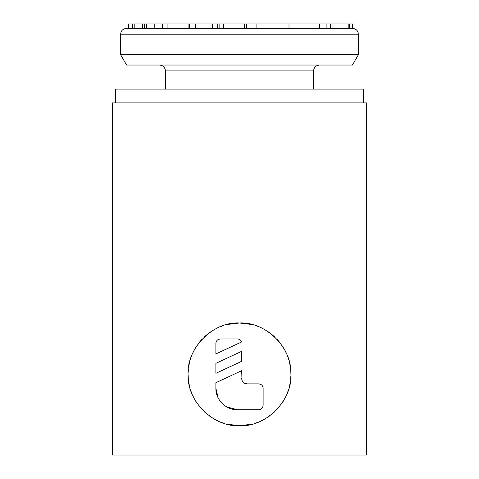 <?xml version="1.0" encoding="UTF-8"?>
<svg xmlns="http://www.w3.org/2000/svg" width="479" height="479" viewBox="0 0 479 479"><rect width="100%" height="100%" fill="white"/><g stroke="black" fill="none" stroke-linecap="round" stroke-linejoin="round"><path stroke-width="0.72" d="M115.511 102.889L115.511 89.1L363.489 89.1L363.489 102.889M132.731 23.95L132.731 28.351L128.725 28.351L128.725 23.95L256.091 23.95L256.091 28.351L289.011 28.351L126.516 28.351C122.917 28.734 120.959 30.692 120.648 34.219L358.352 34.219C358.041 30.692 356.083 28.734 352.484 28.351L352.496 23.95L349.526 23.95L349.526 28.351L352.46 28.351M223.01 28.351L250.325 28.351M349.526 28.351L352.418 28.351M256.091 23.95L289.011 23.95L289.011 28.351L349.46 28.351M289.011 23.95L332.007 23.95L332.007 28.351L346.155 28.351M326.097 23.95L326.097 28.351L330.779 28.351L330.779 23.95M188.882 23.95L188.882 28.351L210.994 28.351L210.994 23.95M246.224 28.351L246.224 23.95L246.242 28.351M142.395 23.95L142.395 28.351L144.173 28.351L144.173 23.95M332.007 23.95L348.287 23.95M212.466 23.95L212.466 28.351M358.352 54.762L120.648 54.762L126.576 65.036L352.424 65.036L358.352 54.762L358.352 34.219M128.749 28.351L128.749 23.95M134.803 28.351L134.803 23.95M167.093 28.351L167.093 23.95M162.405 28.351L162.405 23.95M244.242 28.351L244.242 23.95M223.639 28.351L223.639 23.95M244.577 28.351L244.577 23.95M366.423 102.889L366.423 455.05L112.577 455.05L112.577 102.889L366.423 102.889M251.685 424.238L239.5 425.705C213.676 427.214 187.505 401.713 188.169 375.931C185.672 349.275 212.413 321.349 239.5 322.99C265.324 321.481 291.495 346.982 290.831 372.764C293.328 399.42 266.587 427.346 239.5 425.705L227.315 424.238M227.315 324.457L239.5 322.99L251.685 324.457M255.205 325.451L258.229 326.528M261.265 327.828L264.21 329.324M267.037 331.001L269.893 332.947M272.443 334.947L274.886 337.126M277.365 339.647L279.502 342.138M281.55 344.862L283.352 347.622M285.017 350.568L286.424 353.478M287.675 356.556L288.687 359.573M289.526 362.729L290.148 365.848M290.603 369.231L290.819 372.375M290.819 376.32L290.603 379.464M290.148 382.859L289.526 385.966M288.687 389.122L287.675 392.139M286.418 395.229L285.017 398.127M283.352 401.073L281.55 403.833M279.502 406.557L277.365 409.042M274.886 411.569L272.443 413.748M269.893 415.742L267.037 417.694M264.21 419.364L261.247 420.873M258.229 422.167L255.205 423.244M223.795 423.244L220.771 422.167M217.735 420.861L214.79 419.364M211.963 417.694L209.107 415.742M206.557 413.748L204.114 411.569M201.635 409.042L199.498 406.557M197.45 403.833L195.648 401.073M193.983 398.127L192.576 395.217M191.325 392.139L190.313 389.122M189.474 385.966L188.852 382.847M188.397 379.464L188.181 376.314M188.181 372.375L188.397 369.231M188.852 365.836L189.474 362.729M190.313 359.573L191.325 356.556M192.582 353.466L193.983 350.568M195.648 347.622L197.45 344.862M199.498 342.138L201.635 339.647M204.114 337.126L206.557 334.947M209.107 332.947L211.963 331.001M214.79 329.324L217.753 327.822M220.771 326.528L223.795 325.451M218.089 397.768L215.873 388.289L215.873 382.709L241.703 370.668L241.997 380.35M260.534 384.278L258.72 383.883L246.984 383.883L244.176 383.08M243.679 382.721L243.326 382.416M242.512 381.41L242.23 380.907M226.693 406.899L237.297 409.713L258.72 409.713C261.414 409.425 262.881 407.958 263.127 405.306L263.127 388.289C262.881 385.637 261.414 384.17 258.72 383.883M258.72 409.713L260.534 409.317M221.286 402.522L221.783 403.055M215.873 363.339L241.703 351.299L241.703 361.28L241.703 351.299L215.873 363.339L215.873 373.321L241.703 361.28M238.746 339.15L237.554 338.982C239.554 339.084 240.931 340.06 241.703 341.91L215.873 353.951L215.873 343.389C216.119 340.737 217.586 339.27 220.28 338.982L218.466 339.377M215.873 388.289C215.496 399.606 225.92 410.078 237.297 409.713M263.127 405.306L263.127 388.289M246.984 383.883C243.775 383.571 242.015 381.811 241.703 378.602M215.873 382.709L241.703 370.668M220.28 338.982L237.554 338.982M319.391 28.351L319.391 23.95M313.601 89.1L313.601 70.904L165.399 70.904C165.087 67.371 163.129 65.413 159.531 65.036M348.82 28.351L348.82 23.95M330.139 28.351L330.139 23.95M154.22 28.351L154.22 23.95M146.676 28.351L146.676 23.95M217.676 28.351L217.676 23.95M195.456 28.351L195.456 23.95M189.301 28.351L189.301 23.95M244.751 28.351L244.751 23.95M165.399 89.1L165.399 70.904M313.601 70.904C313.913 67.371 315.871 65.413 319.469 65.036M120.648 54.762L120.648 34.219M144.622 23.95L144.622 28.351M219.137 23.95L219.137 28.351"/></g></svg>

